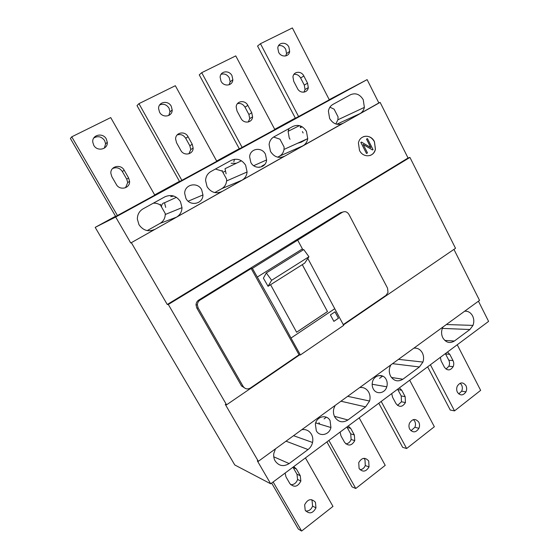 <?xml version="1.0" encoding="UTF-8"?>
<svg xmlns="http://www.w3.org/2000/svg" width="559" height="559" viewBox="0 0 559 559"><rect width="100%" height="100%" fill="white"/><g stroke="black" fill="none" stroke-linecap="round" stroke-linejoin="round"><path stroke-width="0.84" d="M159.846 204.776L160.664 204.342M299.645 354.867L226.57 404.821L168.315 304.473L409.936 157.414L455.522 248.308L343.436 324.933M453.936 249.391L479.538 300.386L258.342 461.315L225.277 404.388L226.57 404.821M286.019 441.177L308.051 449.555C310.357 447.787 311.859 445.425 312.551 442.476C313.166 439.507 312.795 436.775 311.44 434.273C309.176 430.633 305.983 429.095 301.853 429.661M478.441 301.182L488.594 321.39L270.689 483.808L257.336 460.84L258.342 461.315M442.337 328.406L469.909 329.517L472.991 325.394C474.186 322.166 474.053 319.014 472.6 315.933C470.706 312.523 468.058 310.951 464.648 311.223M469.909 329.517L454.383 341.025C449.792 343.729 445.942 342.653 442.826 337.804C441.386 334.841 441.205 331.773 442.267 328.594L443.014 326.959M392.551 363.671L419.425 366.956L422.932 362.064C423.981 358.85 423.778 355.783 422.331 352.848C420.326 349.361 417.51 347.796 413.884 348.152M419.425 366.956L402.885 379.219C397.994 382.125 393.892 381.105 390.587 376.151C389.176 373.363 388.917 370.407 389.805 367.277L390.825 364.929M340.955 401.215L365.593 406.882L369.569 401.027C370.421 397.889 370.142 394.954 368.723 392.208C366.599 388.645 363.602 387.094 359.737 387.548M365.593 406.882L347.922 419.984C342.695 423.114 338.328 422.15 334.82 417.105C333.45 414.533 333.108 411.745 333.779 408.741L335.1 405.471M308.051 449.555L289.136 463.579C283.546 466.954 278.878 466.073 275.14 460.923C273.854 458.625 273.421 456.088 273.84 453.314L275.475 448.849M316.289 430.709C319.559 437.166 329.426 434.958 330.921 427.537L330.069 420.592C326.833 414.058 316.743 416.315 315.367 423.974L316.289 430.709M373.258 388.875C376.214 394.906 384.983 393.501 386.779 386.8C387.534 384.194 387.324 381.734 386.143 379.414C383.215 373.335 374.271 374.754 372.553 381.664C371.868 384.222 372.105 386.625 373.258 388.875M115.566 216.242L95.184 227.373L234.766 464.955L270.689 483.808M324.087 418.887L326.379 417.21M379.54 378.366L382.608 376.13M295.327 118.089L274.728 129.339M239.259 148.701L216.668 161.041M179.467 181.354L154.661 194.895M289.038 128.549L288.109 131.316L289.22 137.919L290.03 139.219M297.716 143.195L301.14 142.231L306.73 139.093M234.466 159.266L233.837 161.761M222.279 170.558L221.776 170.816M163.976 202.819C162.445 203.476 161.621 204.657 161.509 206.369L161.544 206.998M409.936 157.414L408.056 158.015L380.12 102.381L378.848 102.968L367.116 79.616L115.671 217.018L95.184 227.373M367.116 79.616L329.23 99.67M201.715 72.684L235.751 55.893L274.846 129.562L239.357 148.883L199.263 74.857L201.715 72.684L242.138 147.429M71.748 136.822L110.724 117.586L154.794 195.133L117.432 215.536L115.671 216.438L70.406 138.513L71.748 136.822L117.432 215.536M138.953 103.66L175.33 85.709L216.794 161.272L181.878 180.34L179.572 181.535L137.011 105.609L138.953 103.66L181.878 180.34M260.459 43.7L292.378 27.95L329.307 99.816L295.418 118.263L257.559 46.062L260.459 43.7L298.604 116.586M378.848 102.968L360.143 113.526C362.358 112.212 363.769 110.165 364.37 107.384L363.252 99.74C359.912 94.31 355.685 92.626 350.577 94.702L332.871 104.435C330.453 105.84 328.965 108.069 328.406 111.115L329.628 118.48C333.108 123.965 337.44 125.614 342.618 123.42L303.09 145.731C305.654 144.194 307.205 141.832 307.729 138.639L306.451 131.393C302.894 125.831 298.387 124.168 292.93 126.404L273.987 136.822C271.178 138.471 269.55 141.043 269.096 144.536L270.479 151.433C274.183 157.058 278.808 158.679 284.349 156.303L242.019 180.201C245.01 178.391 246.701 175.659 247.092 171.99L245.66 165.268C241.872 159.567 237.058 157.931 231.202 160.356L210.89 171.529C207.62 173.472 205.845 176.448 205.572 180.459L207.089 186.755C211.043 192.52 215.984 194.113 221.93 191.534L176.49 217.178C179.991 215.047 181.829 211.868 182.003 207.662L180.445 201.603C176.399 195.762 171.236 194.162 164.954 196.796L143.118 208.807C139.275 211.12 137.36 214.572 137.367 219.163L138.981 224.711C143.209 230.608 148.512 232.167 154.899 229.365L130.764 242.99L115.671 217.018M185.979 198.522C190.137 206.739 203.071 203.923 202.945 194.951L201.68 189.774C197.6 181.507 184.414 184.309 184.694 193.505L185.979 198.522M250.816 162.396C254.562 170.069 266.133 168.182 266.587 159.937L265.441 154.242C261.752 146.528 249.978 148.387 249.635 156.848L250.816 162.396M380.12 102.381L130.764 242.99M273.61 137.046L279.94 139.17L284.098 147.01L284.028 149.428C283.525 152.425 282.05 154.647 279.619 156.094L277.676 157.191M264.798 164.437L261.85 166.1L264.267 165.045M215.432 169.035L222.202 171.117L226.605 179.146L226.605 180.941C226.227 184.372 224.627 186.937 221.804 188.635L214.782 192.582M153.32 203.197C155.933 203.015 158.337 203.693 160.538 205.23L165.219 213.468L165.254 214.488C165.08 218.408 163.347 221.378 160.063 223.376L147.22 230.601M408.056 158.015L167.253 304.487L131.407 242.774M359.5 150.42C363.126 158.204 374.055 157.233 375.445 149.127L374.432 141.665C370.862 133.839 359.737 134.754 358.431 143.104L359.5 150.42M168.315 304.473L167.253 304.487M342.716 212.092L340.466 212.727L198.752 300.064C197.054 301.182 196.146 302.789 196.02 304.879L196.803 308.002L241.537 385.955L245.457 388.512M335.826 123.986L337.888 119.78L338.055 116.845L334.128 109.194L329.922 107.174M243.095 386.346L198.152 308.002L197.369 304.865C197.495 302.761 198.41 301.147 200.115 300.022L251.187 268.523L299.044 354.79L250.439 388.002C247.49 389.616 245.045 389.064 243.095 386.346L241.537 385.955M271.604 280.304L266.322 272.925L263.394 278.165L268.061 286.292L271.604 280.304L308.952 256.749L303.726 249.566L266.322 272.925M268.061 286.292L302.279 264.673L327.483 311.58L302.3 264.631L304.725 263.1L308.952 256.749M296.598 332.221L327.434 311.58M343.247 324.583L386.003 295.369L388.009 292.441L387.548 288.178L348.949 214.446C347.216 211.749 345.029 211.029 342.394 212.273L252.382 268.376L251.187 268.523M229.099 84.8L230.147 81.81L229.288 77.799C227.192 74.515 224.459 73.348 221.091 74.291M248.259 122.023L249.733 118.62L248.902 114.469L245.01 107.188C243.13 104.17 240.608 102.989 237.449 103.646M221.022 81.209C223.845 87.029 232.642 85.89 232.844 79.741L231.978 75.689C229.19 69.854 220.281 70.965 220.134 77.233L221.022 81.209M237.037 111.017L241.006 118.403C243.745 124.042 252.228 122.896 252.584 116.894L251.746 112.715L247.819 105.365C245.101 99.67 236.443 100.795 236.177 106.937L237.037 111.017M104.358 148.135L105.609 143.859L104.638 140.602C101.605 136.529 97.986 135.655 93.786 137.989M125.544 187.726L127.718 182.576L126.746 179.194L122.358 171.529C119.78 167.896 116.51 166.889 112.548 168.532M93.751 145.27C97.189 151.901 108.034 149.414 107.279 142.252L106.294 138.96C102.898 132.301 91.9 134.782 92.766 142.084L93.751 145.27M111.842 176.672L116.328 184.449C119.661 190.878 130.149 188.376 129.576 181.354L128.605 177.944L124.175 170.202C120.863 163.703 110.151 166.205 110.864 173.381L111.842 176.672M176.546 142.741L180.76 150.315C183.764 156.324 193.183 154.577 193.148 148.079L192.226 144.243L188.062 136.703C185.071 130.631 175.456 132.364 175.61 139.016L176.546 142.741M159.539 112.156C162.648 118.354 172.396 116.614 172.186 109.969L171.25 106.259C168.182 100.04 158.302 101.759 158.588 108.537L159.539 112.156M188.921 153.809L190.752 149.567L189.843 145.766L185.714 138.297C183.534 134.998 180.676 133.88 177.14 134.95M168.748 115.489L169.971 111.828L169.035 108.153C166.554 104.519 163.431 103.457 159.657 104.959M278.606 52.218C281.184 57.703 289.15 57.046 289.66 51.365L288.877 47.047C286.327 41.548 278.27 42.177 277.802 47.962L278.606 52.218M297.472 88.497C299.973 93.807 307.653 93.136 308.295 87.609L307.548 83.158L303.837 75.982C301.35 70.623 293.524 71.266 292.951 76.925L293.72 81.293L297.472 88.497M285.712 55.956L286.55 53.629L285.775 49.346C283.979 46.355 281.582 45.132 278.571 45.663M303.914 92.179L305.046 89.531L304.306 85.115L300.623 78.008C298.995 75.241 296.766 74.026 293.943 74.368M359.171 417.852L385.221 465.354L355.769 488.496L328.881 440.436M319.776 424.162L318.93 422.653M359.095 468.463C362.658 472.411 365.97 471.901 369.031 466.919L368.716 461C365.111 457.003 361.778 457.555 358.724 462.656L359.095 468.463M340.11 432.065L340.92 435.754L344.575 442.33C348.341 446.417 351.737 445.851 354.769 440.632L354.35 434.972L350.731 428.418L348.201 426.035M355.769 488.496L352.107 486.924L326.896 441.91M316.38 423.135L315.898 422.283M360.066 469.742C362.463 469.476 364.209 468.079 365.286 465.549L364.978 459.68L363.909 458.296M346.894 427.006L350.71 433.868L354.35 434.972M345.853 443.909C348.348 443.587 350.102 442.113 351.129 439.479L350.71 433.868M305.431 457.912L332.975 506.405L301.615 531.05L273.148 481.977M285.118 473.054L285.977 476.848L289.841 483.563C294.118 487.811 297.793 486.952 300.861 481.006L300.253 475.723L296.431 469.029L293.741 466.625M305.207 510.248C309.26 514.35 312.844 513.56 315.968 507.872L315.458 502.296C311.356 498.146 307.75 498.984 304.648 504.819L305.207 510.248M301.615 531.05L298.331 529.045L271.646 483.095M292.951 467.212L296.983 474.221L300.253 475.723M290.694 484.702C294.055 484.765 296.354 483.018 297.584 479.454L296.983 474.221M305.78 511.066C309.001 511.164 311.265 509.508 312.579 506.091L312.076 500.571L311.391 499.613M457.241 344.763L480.649 390.364L454.523 410.886L430.409 364.761M440.352 357.348L441.093 360.834L444.37 367.144C447.396 370.945 450.323 370.785 453.153 366.669C454.006 364.608 453.964 362.588 453.028 360.625L449.785 354.343L447.521 352.009M457.402 392.229C460.281 395.898 463.131 395.772 465.954 391.852C466.905 389.728 466.898 387.653 465.933 385.612C463.034 381.895 460.169 382.049 457.332 386.059C456.424 388.17 456.451 390.224 457.402 392.229M454.523 410.886L450.268 410.047L427.635 366.83M445.369 353.609L448.793 360.192L453.028 360.625M446.04 369.101L448.919 366.187C449.764 364.14 449.722 362.141 448.793 360.192M458.771 393.934L461.643 391.167C462.586 389.064 462.579 387.003 461.622 384.976L460.183 383.208M409.684 380.211L434.35 426.741L406.638 448.521L381.196 401.439M391.747 393.571L392.53 397.163L395.989 403.598C399.343 407.539 402.487 407.204 405.436 402.578L405.177 396.68L401.753 390.259L399.357 387.904M409.726 429.193C412.912 433.001 415.98 432.708 418.929 428.306C419.795 426.175 419.746 424.134 418.782 422.178C415.568 418.328 412.479 418.656 409.523 423.163C408.706 425.266 408.776 427.279 409.726 429.193M406.638 448.521L402.662 447.333L378.792 403.235M397.61 389.211L401.215 395.933L405.177 396.68M397.526 405.429L401.474 401.781L401.215 395.933M410.956 430.758L414.883 427.3C415.742 425.182 415.686 423.163 414.729 421.22L413.415 419.585M176.406 197.32L164.521 202.784L165.709 207.389M241.453 160.789L225.018 168.699L226.109 173.807M299.044 354.79L300.393 354.965L343.666 325.366L307.827 258.447M252.382 268.376L274.665 307.806L291.015 338.048L334.701 308.75M300.393 354.965L291.015 338.048M257.217 277.096L302.419 248.909L297.8 240.349M302.419 248.909L303.041 249.992M335.002 311.838L338.468 318.26L333.884 321.369L330.397 314.934L335.002 311.838M333.87 321.341L338.419 318.253L334.967 311.859M270.577 284.706L296.612 332.242L327.483 311.58M258.922 167.372L259.656 166.959M305.696 130.135L306.374 131.428M302.398 131.582L303.132 132.972M300.358 125.922L300.358 127.69L302.174 126.788M360.841 142.412L366.501 153.487L360.841 142.412L361.463 142.063L370.848 147.632L366.508 139.121L370.764 147.583M366.557 153.466L367.487 152.914L363.133 144.397L372.504 149.959L373.07 149.623L367.445 138.583L366.459 139.142M363.168 144.467L372.504 149.959M370.149 155.479C372.874 154.41 374.621 152.3 375.389 149.148L374.383 141.679C371.609 137.039 367.955 135.376 363.42 136.689M367.445 138.583L366.508 139.121M360.89 142.391L361.463 142.063M336.756 124.245L360.143 113.526M341.339 124L342.618 123.42M279.619 156.094L303.09 145.731M282.665 157.037L284.349 156.303M221.804 188.635L242.019 180.201M219.596 192.485L221.93 191.534M160.063 223.376L176.49 217.178M151.377 230.629L154.899 229.365M273.777 456.815L289.136 463.579M378.897 375.564L382.88 376.172M391.433 377.472L402.885 379.219M444.775 340.417L454.383 341.025M334.422 416.315L347.922 419.984M196.803 308.002L198.152 308.002M198.752 300.064L200.115 300.022M340.466 212.727L342.394 212.273M248.902 114.469L251.746 112.715M245.01 107.188L247.819 105.365M126.746 179.194L128.605 177.944M122.358 171.529L124.175 170.202M189.843 145.766L192.226 144.243M185.714 138.297L188.062 136.703M300.623 78.008L303.837 75.982M304.306 85.115L307.548 83.158M347.118 427.369L350.731 428.418M293.189 467.583L296.431 469.029M445.565 353.959L449.785 354.343M397.812 389.567L401.753 390.259M222.852 172.312L225.165 171.222L222.852 172.312M231.126 163.305L236.24 163.298M170.733 196.621L173.877 196.09M196.02 304.879L197.369 304.865M249.733 118.62L252.584 116.894M230.147 81.81L232.844 79.741M127.718 182.576L129.576 181.354M105.609 143.859L107.279 142.252M169.971 111.828L172.186 109.969M190.752 149.567L193.148 148.079M305.046 89.531L308.295 87.609M286.55 53.629L289.66 51.365M351.129 439.479L354.769 440.632M365.286 465.549L369.031 466.919M312.579 506.091L315.968 507.872M297.584 479.454L300.861 481.006M461.643 391.167L465.954 391.852M448.919 366.187L453.153 366.669M414.883 427.3L418.929 428.306M401.474 401.781L405.436 402.578M315.66 422.918L330.921 427.537M372.168 384.25L386.779 386.8M188.159 201.205L202.945 194.951M253.702 165.702L266.587 159.937M347.67 396.324L369.569 401.027M226.605 180.941L247.092 171.99M288.109 131.316L299.442 125.635M398.49 359.353L422.932 362.064M293.559 435.699L312.551 442.476M446.355 324.534L472.991 325.394M284.028 149.428L307.729 138.639M165.254 214.488L182.003 207.662M337.888 119.78L364.37 107.384"/></g></svg>
